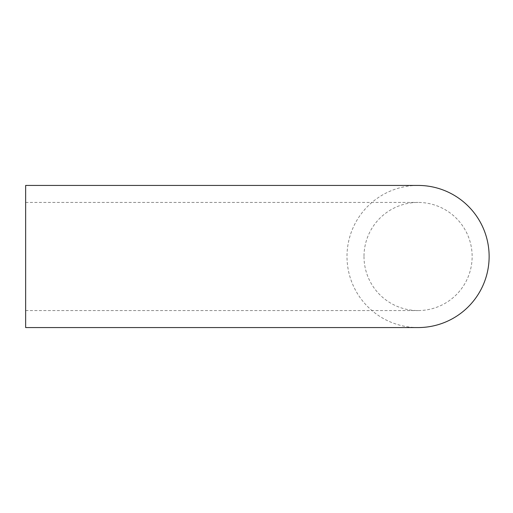 <?xml version="1.0" encoding="UTF-8"?>
<svg xmlns="http://www.w3.org/2000/svg" width="513" height="513" viewBox="0 0 513 513"><rect width="100%" height="100%" fill="white"/><g stroke="black" fill="none" stroke-linecap="round" stroke-linejoin="round"><path stroke-width="0.38" stroke-dasharray="2.56 1.92" d="M25.65 327.57L25.65 185.43M363.993 256.5A54.07 54.07 0 0 0 418.063 310.57A54.07 54.07 0 0 0 472.14 256.5A54.07 54.07 0 0 0 418.063 202.43A54.07 54.07 0 0 0 363.993 256.5M418.063 327.57A71.07 71.07 0 0 1 347 256.5A71.07 71.07 0 0 1 418.063 185.43M25.65 310.57L418.063 310.57M25.65 202.43L418.063 202.43"/><path stroke-width="0.77" d="M418.063 185.43A71.07 71.07 0 0 1 489.133 256.5A71.07 71.07 0 0 1 418.063 327.57L25.65 327.57L25.65 185.43L418.063 185.43"/></g></svg>
